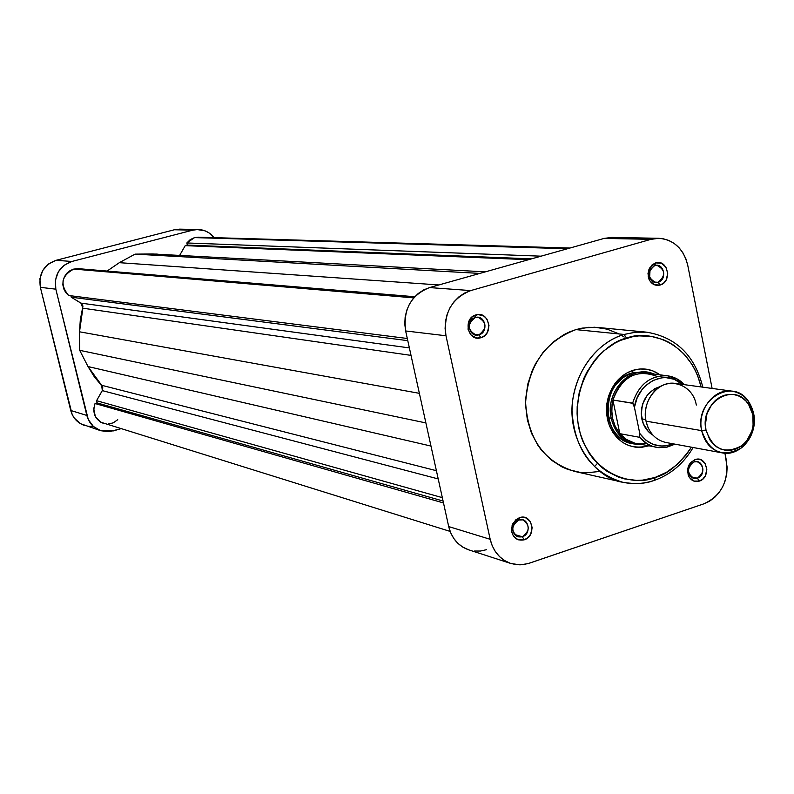 <?xml version="1.0" encoding="UTF-8"?>
<svg xmlns="http://www.w3.org/2000/svg" width="794" height="794" viewBox="0 0 794 794"><rect width="100%" height="100%" fill="white"/><g stroke="black" fill="none" stroke-linecap="round" stroke-linejoin="round"><path stroke-width="1.19" d="M100.888 430.785L113.234 430.934L120.638 428.78L109.036 431.718L100.649 430.705L93.364 426.428L88.283 419.54L55.828 289.175L55.391 280.282L58.299 271.885L64.106 265.275L71.907 261.464L192.813 230.141L196.902 229.516L205.031 230.836L208.753 232.721L214.132 237.654C209.963 232.483 204.663 229.774 198.212 229.496L192.813 230.141L174.362 229.764L56.066 260.313L71.907 261.464L192.813 230.141L174.362 229.764L56.066 260.313L48.434 264.025L42.767 270.466L39.928 278.654L40.365 287.329L70.745 410.488L86.844 415.431L55.828 289.175L40.365 287.329L72.165 414.498L74.318 418.12L80.492 423.678L100.868 430.775C93.652 428.184 88.968 423.073 86.844 415.431L70.745 410.488C72.83 417.942 77.415 422.934 84.501 425.475M88.313 426.318L92.471 426.398M179.752 229.148L174.362 229.764L179.662 229.148L198.133 229.496M40.365 287.329L55.828 289.175C53.853 275.419 59.213 266.179 71.907 261.464L56.066 260.313C43.66 264.898 38.42 273.91 40.365 287.329M658.107 282.287C667.526 279.954 664.022 262.427 654.742 265.533L655.646 262.903C667.913 258.814 672.518 281.959 660.082 285.046L658.107 282.287L653.73 282.049L658.107 282.287L655.894 282.545C647.289 277.831 646.902 272.153 654.742 265.533L656.846 265.275C665.531 269.93 665.948 275.597 658.107 282.287L660.082 285.046L663.595 283.13L666.226 279.816L667.724 273.394L665.908 267.161L661.372 263.221L655.646 262.903L652.122 264.819L648.609 270.159L648.222 276.798L649.81 280.828L654.365 284.758L660.082 285.046C655.06 286.108 651.318 284.083 648.867 278.972L647.983 273.513L649.462 268.154L655.646 262.903L654.742 265.533L650.068 269.503L649.621 277.692C651.467 281.552 654.296 283.091 658.107 282.287M697.36 478.187C706.571 475.527 703.176 458.505 694.095 461.919L695.048 459.597C707.037 455.101 711.503 477.581 699.345 481.095L697.36 478.187L691.038 476.876L697.36 478.187L694.016 478.405C686.721 473.363 686.75 467.865 694.095 461.919L697.34 461.701C704.715 466.683 704.715 472.182 697.36 478.187L699.345 481.095L702.779 479.08L705.36 475.735L706.829 469.383L705.062 463.359L700.636 459.686L695.048 459.597L690.165 463.15L688.16 466.981L687.525 471.338L689.311 477.383L693.758 481.045L699.345 481.095C694.174 482.355 690.452 480.32 688.18 475.011L687.624 469.403L689.063 464.857L690.661 462.555L695.048 459.597L694.095 461.919L690.78 464.162L689.261 466.544L688.428 470.068L688.904 473.581C690.621 477.601 693.44 479.139 697.36 478.187M478.99 334.82C489.094 332.299 485.233 314.226 475.278 317.54L475.963 314.89C489.104 310.523 494.196 334.403 480.856 337.728L478.99 334.82L473.353 334.175L478.99 334.82L476.102 335.068C467.299 329.957 467.031 324.111 475.278 317.54L478.028 317.282C486.93 322.314 487.248 328.16 478.99 334.82L480.856 337.728L484.618 335.703L487.427 332.259L488.995 325.6L487 319.178L483.973 316.121L478.018 314.523L472.192 316.905L468.45 322.473L468.063 329.341L471.179 335.177L476.728 338.026L480.856 337.728C467.716 342.204 462.535 318.186 475.963 314.89L475.278 317.54C465.125 320.042 469.046 338.194 478.99 334.82M522.333 536.764C532.198 533.896 528.457 516.358 518.74 520.001L519.465 517.678C532.308 512.874 537.24 536.039 524.219 539.831L522.333 536.764L514.552 534.461L522.333 536.764L518.075 536.853C510.87 531.394 511.098 525.777 518.74 520.001L522.879 519.881C530.174 525.281 529.995 530.908 522.333 536.764L524.219 539.831L527.891 537.697L530.64 534.213L532.179 527.633L530.243 521.43L525.469 517.688L519.465 517.678L515.782 519.802L512.12 525.39L511.743 532.129L513.43 536.119L518.214 539.841L524.219 539.831C516.368 541.081 512.13 537.349 511.495 528.635L512.984 523.355L519.465 517.678L518.74 520.001L513.837 524.288L512.706 528.288C513.182 534.878 516.398 537.707 522.333 536.764M645.591 372.078L632.242 372.902L633.165 370.282C642.862 367.513 651.814 369.031 660.022 374.837L652.976 370.937L646.524 369.22L639.835 369.002L633.165 370.282L626.784 373.041L620.918 377.15L615.826 382.48L611.688 388.802L608.68 395.888L606.914 403.451L606.467 411.203L607.35 418.825L609.524 426.031L612.908 432.541L617.365 438.099L622.724 442.486L628.759 445.543L635.25 447.151L641.929 447.27L648.559 445.891C629.801 450.188 616.442 442.605 608.472 423.123C604.492 409.069 606.586 395.998 614.755 383.889C619.727 377.16 625.861 372.624 633.165 370.282L632.242 372.902L644.133 371.85L653.899 374.043C631.587 363.583 604.611 391.273 611.231 418.279L612.472 418.11L611.678 409.089L612.918 400.027C621.96 376.515 636.728 368.674 657.224 376.485M693.132 447.508C683.694 463.478 670.87 474.405 654.643 480.291L653.889 480.549L654.653 480.271L654.99 477.482C667 474.733 679.148 464.629 691.455 447.201L686.274 454.773L677.133 464.559L666.573 472.232L654.99 477.482C637.175 485.978 591.441 478.921 578.747 427.897C569.804 375.562 607.45 341.281 626.625 338.175L624.044 334.453C607.549 338.859 579.769 358.034 572.841 399.114C566.211 441.424 596.87 478.981 622.585 482.206C635.001 484.36 645.413 483.804 653.809 480.529C643.438 483.933 633.036 484.489 622.585 482.206C591.083 472.41 574.221 448.501 572.008 410.468C572.196 375.88 594.815 343.117 624.044 334.453L575.908 329.609C545.051 341.46 528.288 365.756 525.608 402.498C527.802 438.993 544.168 461.969 574.717 471.438L622.585 482.206C633.394 484.538 644.083 483.903 654.643 480.291L654.99 477.482L642.812 480.102L636.639 480.39L624.431 478.871L618.516 477.085L607.341 471.517L602.199 467.785L593.039 458.604L589.118 453.245L582.816 441.236L580.483 434.695L577.605 420.899L577.089 413.773L577.188 406.578L579.253 392.315L583.709 378.678L586.786 372.267L594.478 360.565L599.004 355.394L603.936 350.75L614.804 343.187L620.62 340.348L632.758 336.676L638.942 335.882L651.279 336.378L663.149 339.624L668.766 342.244L674.106 345.479L683.743 353.697L691.703 363.96L694.968 369.736L697.708 375.86L701.102 386.936C689.003 337.857 644.311 330.215 626.625 338.175L624.044 334.453L635.299 332.2L646.614 332.17L636.113 332.12L624.044 334.453L575.908 329.609L569.804 331.793L563.889 334.641L552.852 342.234L543.245 352.099L535.444 363.87L532.327 370.322L527.812 384.038L525.737 398.399L525.648 405.635L527.355 419.857L531.523 433.296L537.955 445.394L541.945 450.803L551.274 460.054L562.073 466.961L567.889 469.443L580.077 472.37L586.329 472.797L598.845 471.547M702.789 387.164C694.929 355.514 676.2 337.182 646.614 332.17L597.783 327.446L588.384 327.327L575.908 329.609L582.131 328.121L594.726 327.237L607.092 329.153L618.764 333.788M634.069 443.975L632.62 443.737C600.393 439.548 599.986 380.971 632.242 372.902L622.923 377.666L615.221 385.487C607.668 396.672 605.733 408.761 609.415 421.753C613.97 434.457 622.188 441.871 634.069 443.975M595.262 465.77L597.396 463.448M612.005 237.406L604.174 238.399L429.554 287.577L423.579 289.959L418.12 293.582L413.366 298.306L409.535 303.943L406.756 310.285L405.148 317.084L404.771 324.061L405.645 330.959L448.699 526.571L450.724 532.893L453.85 538.57L457.959 543.384L462.882 547.165L468.807 549.875M474.385 551.046L480.509 551.026L486.583 549.676M510.83 563.472L468.768 549.865C458.346 546.103 451.657 538.332 448.699 526.571L490.186 539.305L445.99 335.773L405.645 330.959L448.699 526.571L490.186 539.305C493.223 551.542 500.121 559.601 510.86 563.482L519.991 564.862L527.941 563.651L703.901 503.823C721.18 495.803 728.684 481.402 726.411 460.629L724.942 453.205L727.135 467.329L726.728 474.137L725.18 480.797L722.57 487.059L718.987 492.697L714.57 497.481L709.479 501.242L703.901 503.823L529.241 563.244L522.978 564.663L516.656 564.713L510.512 563.373L504.795 560.693L499.724 556.783L495.486 551.78L492.27 545.885L490.186 539.305L445.99 335.773L445.097 328.597L445.494 321.332L447.161 314.255L450.039 307.645L454.009 301.77L458.922 296.847L464.569 293.065L470.743 290.584L650.931 239.341L656.946 238.329L662.97 238.696L668.796 240.423L674.185 243.43L678.939 247.589L682.87 252.76L685.847 258.735L687.743 265.275L712.119 388.435L687.743 265.275C683.525 248.701 673.898 239.709 658.861 238.299L650.931 239.341L604.174 238.399L429.554 287.577L470.743 290.584L650.931 239.341L604.174 238.399L611.876 237.406L658.732 238.299M624.193 337.053L621.444 335.296M470.743 290.584L429.554 287.577C410.964 295.031 402.995 309.491 405.645 330.959L445.99 335.773C443.27 313.422 451.528 298.355 470.743 290.584M732.068 391.144L675.357 383.442C658.097 380.346 641.413 401.655 646.008 421.148L701.668 430.626L705.995 430.05C699.276 402.369 734.49 381.219 748.484 404.166L752.851 414.796L753.675 413.694L748.831 401.903C733.319 376.435 694.204 399.878 701.668 430.626C696.943 410.25 714.243 387.938 732.068 391.144C743.412 393.358 750.608 400.871 753.675 413.694C758.409 434.427 740.395 456.997 722.183 452.878C711.474 450.337 704.635 442.923 701.668 430.626L646.008 421.148C644.142 410.18 646.663 400.523 653.601 392.186C667.188 375.761 692.854 383.71 696.308 405.059M641.84 418.895L645.73 419.55L641.84 418.895C643.477 426.259 647.189 431.688 652.976 435.172L648.38 431.599L643.259 423.649L641.264 413.873L641.562 408.761L642.723 403.779L647.408 394.936L654.593 388.693L660.797 386.341C646.514 391.243 640.192 402.092 641.84 418.895M646.505 443.419C636.073 445.186 627.181 441.94 619.826 433.663L612.918 400.027L632.649 403.124C638.852 384.276 650.504 375.175 667.615 375.83L647.428 373.2C630.535 372.545 619.032 381.487 612.918 400.027L632.987 403.362L634.426 407.322L639.766 433.464L639.627 437.315C644.46 442.983 650.336 446.367 657.253 447.469L652.182 446.208L647.17 443.826L639.627 437.315L619.826 433.663L615.251 426.487L612.472 418.11L611.231 418.279C616.025 435.797 626.476 444.6 642.584 444.7L635.508 444.283C622.873 441.236 614.774 432.571 611.231 418.279L608.383 417.783L611.231 418.279C605.554 394.529 625.9 368.575 647.05 372.227M669.451 376.138L670.682 376.416M682.542 384.415L674.195 379.284L665.769 377.597L661.442 377.845L653.005 380.475L645.462 385.775L642.237 389.298L637.205 397.705L634.426 407.322L639.766 433.464L639.627 437.315L619.826 433.663L612.918 400.027L612.045 404.523L611.817 413.644L612.472 418.11L615.251 426.487L619.826 433.663L626.109 439.34L634.853 443.201L658.901 447.657L667.159 447.101L675.009 444.164M659.268 447.687L658.087 447.578M705.995 430.05L709.866 439.846L712.972 443.806L716.714 446.943L720.942 449.126L725.488 450.277L730.192 450.357L734.847 449.354L739.303 447.33L743.373 444.362L746.906 440.541L751.858 431.023L753.099 425.673L752.851 414.796L751.382 409.694L749.07 405.069L746.003 401.099L742.311 397.933L738.112 395.71L733.577 394.509L728.882 394.37L724.197 395.313L719.711 397.308L715.602 400.265L712.019 404.086L706.988 413.674L705.4 424.611L705.995 430.05L701.668 430.626C709.36 452.312 722.619 458.069 741.467 447.885C751.65 439.151 755.719 427.758 753.675 413.694L752.851 414.796C754.687 427.48 751.025 437.752 741.844 445.623C724.862 454.793 712.913 449.603 705.995 430.05M647.964 427.371L646.008 421.148C648.906 432.919 655.536 440.025 665.898 442.476L722.183 452.878M639.766 433.464L645.859 440.204L653.462 444.531L661.898 446.089L666.216 445.791L673.034 443.796C659.725 448.709 648.638 445.265 639.766 433.464M657.253 447.469L666.265 447.28L674.96 444.154M684.488 384.683C679.475 379.433 673.52 376.445 666.623 375.721C649.939 375.612 638.614 384.743 632.649 403.124L634.426 407.322C637.413 383.542 663.685 369.547 680.24 382.559M73.763 269.077L413.734 297.869L73.763 269.077L70.001 270.665L66.815 273.265L64.453 276.679L63.093 280.629L62.855 284.808L63.758 288.887L65.723 292.549L68.602 295.487L407.302 338.492L68.602 295.487C59.758 284.52 61.475 275.717 73.763 269.077L78.467 268.67L73.763 269.077M194.56 237.605L567.452 248.74L194.56 237.605L190.262 239.59L186.838 242.964L187.344 245.088L185.22 245.644L179.702 255.301L185.22 245.644L528.566 259.688L185.22 245.644L187.344 245.088L531.454 258.874L187.344 245.088L186.838 242.964L541.051 256.174L186.838 242.964L194.56 237.605L198.252 237.188L194.56 237.605M81.048 269.136L78.636 268.69M103.498 423.44C94.913 419.56 92.094 412.91 95.042 403.521L443.499 502.939L95.042 403.521L97.106 402.925L96.56 400.692L102.317 390.618L101.662 385.288L88.015 366.55L430.983 446.069L88.015 366.55L79.698 350.323L79.519 331.793L82.864 308.201L411.024 355.384L82.864 308.201L80.978 303.129L71.242 297.194L70.894 295.775L71.242 297.194L81.554 303.556L82.963 306.027L80.303 319.873L79.519 331.793L79.698 350.323L88.015 366.55L94.139 376.495L102.744 387.105L102.634 389.963L96.56 400.692L97.106 402.925L95.042 403.521L93.742 408.751L95.34 416.532L100.649 422.18L450.129 531.404M108.103 424.046L113.185 422.865L117.75 419.708M200.346 237.416L198.411 237.198M157.232 254.08L135.04 254.13L119.348 262.675L107.081 271.062L119.348 262.675L135.04 254.13L479.824 273.414L135.04 254.13L152.637 253.971L485.372 271.856M438.864 284.947L119.348 262.675L438.864 284.947M97.106 402.925L443.072 501.024L97.106 402.925M96.56 400.692L442.337 497.649L96.56 400.692M102.317 390.618L438.219 478.931L102.317 390.618M101.662 385.288L436.402 470.703L101.662 385.288M79.698 350.323L425.892 422.924L79.698 350.323M79.519 331.793L419.381 393.338L79.519 331.793M80.978 303.129L409.376 347.911L80.978 303.129M71.242 297.194L407.779 340.656L71.242 297.194M615.221 385.487L614.755 383.889M609.415 421.753L608.472 423.123M513.837 524.288L512.984 523.355M512.706 528.288L511.495 528.635M690.78 464.162L690.661 462.555M688.904 473.581L688.18 475.011M650.068 269.503L649.462 268.154M649.621 277.692L648.867 278.972M748.831 401.903L748.484 404.166M684.537 384.683L676.786 378.758L667.615 375.83M741.467 447.885L741.844 445.623M414.756 296.738L78.467 268.67M569.973 248.036L198.252 237.188"/></g></svg>
